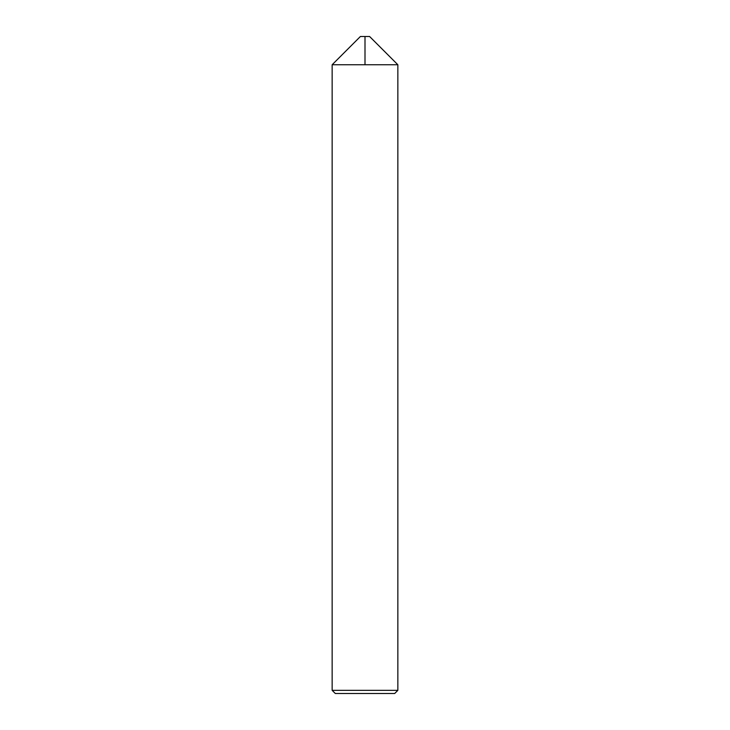 <?xml version="1.0" encoding="UTF-8"?>
<svg xmlns="http://www.w3.org/2000/svg" width="730" height="730" viewBox="0 0 730 730"><rect width="100%" height="100%" fill="white"/><g stroke="black" fill="none" stroke-linecap="round" stroke-linejoin="round"><path stroke-width="1.09" d="M360.401 36.5L369.599 36.5L397.85 64.751L332.15 64.751L397.85 64.751L397.85 690.343L332.15 690.343L332.15 64.751L360.401 36.5M332.15 690.343L335.307 693.5L394.693 693.5L397.85 690.343M365 64.751L365 36.5L360.401 36.5L332.15 64.751"/></g></svg>

